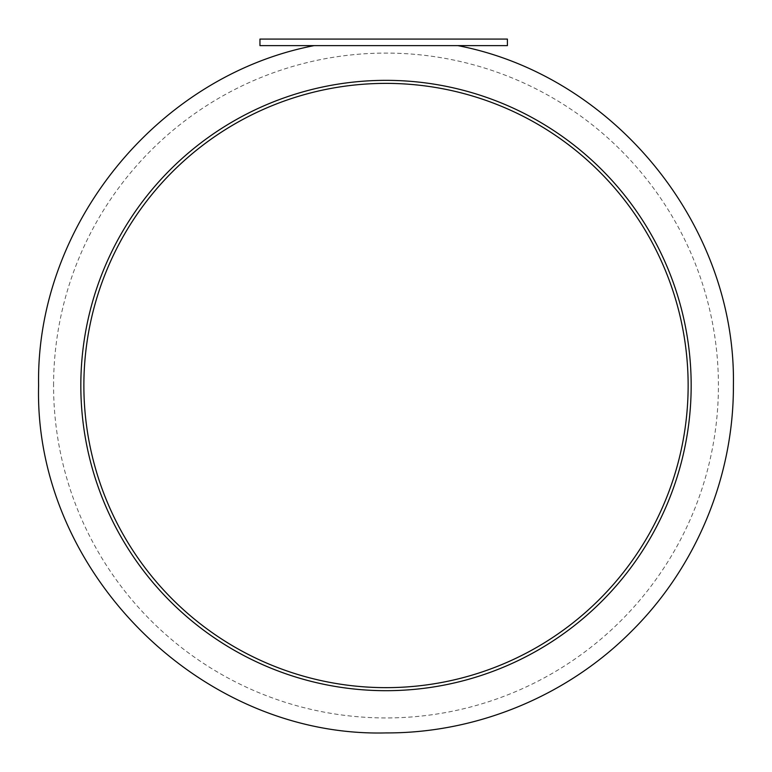<?xml version="1.0" encoding="UTF-8"?>
<svg xmlns="http://www.w3.org/2000/svg" width="772" height="772" viewBox="0 0 772 772"><rect width="100%" height="100%" fill="white"/><g stroke="black" fill="none" stroke-linecap="round" stroke-linejoin="round"><path stroke-width="0.58" stroke-dasharray="3.86 2.9" d="M507.407 39.082L259.952 39.082M410.781 39.082L360.013 39.082L410.781 39.082M259.952 45.616L507.407 45.616M418.028 45.616L314.175 45.616L418.028 45.616M53.577 385.517A332.423 332.423 0 0 1 552.212 97.629A332.423 332.423 0 0 1 552.212 673.406A332.423 332.423 0 0 1 53.577 385.517M688.141 385.517A302.142 302.142 0 0 1 386 687.649A302.142 302.142 0 0 1 83.859 385.517A302.142 302.142 0 0 1 386 83.376A302.142 302.142 0 0 1 688.141 385.517"/><path stroke-width="1.16" d="M259.952 39.082L507.407 39.082L507.407 45.616L259.952 45.616L259.952 39.082M80.828 385.517A305.172 305.172 0 0 1 538.586 121.233A305.172 305.172 0 0 1 538.586 649.802A305.172 305.172 0 0 1 80.828 385.517M688.141 385.517A302.142 302.142 0 0 1 234.929 647.168A302.142 302.142 0 0 1 234.929 123.858A302.142 302.142 0 0 1 688.141 385.517M457.815 45.616C614.647 75.781 736.314 225.849 733.4 385.517C733.767 476.585 696.315 567.015 631.65 631.158C567.507 695.823 477.067 733.284 386 732.918C200.382 737.714 33.804 571.135 38.6 385.517C35.686 225.829 157.382 75.752 314.233 45.606M411.987 39.082L360.013 39.082"/></g></svg>
